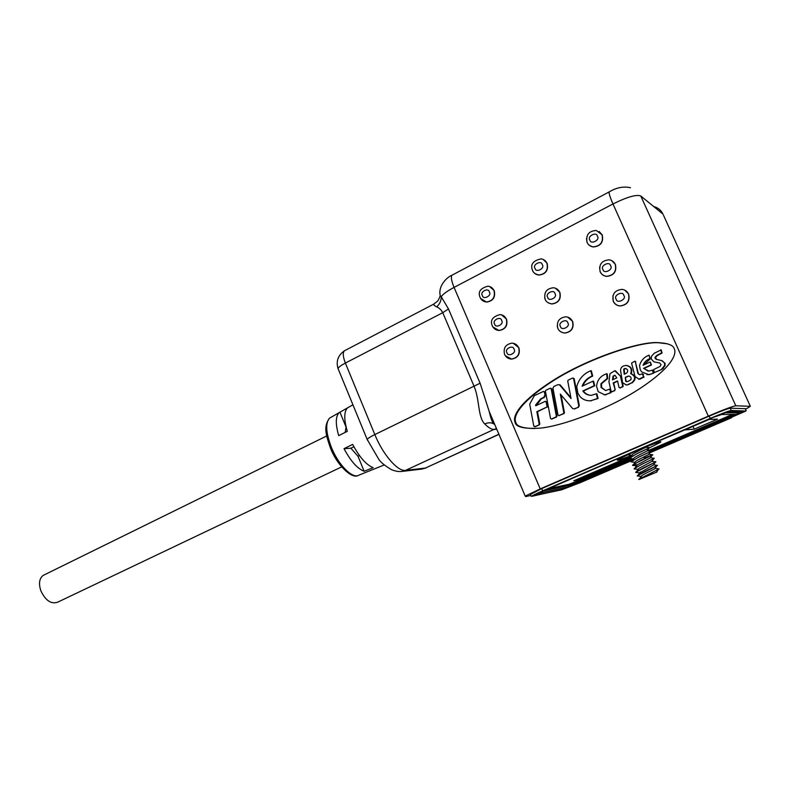 <?xml version="1.0" encoding="UTF-8"?>
<svg xmlns="http://www.w3.org/2000/svg" width="790" height="790" viewBox="0 0 790 790"><rect width="100%" height="100%" fill="white"/><g stroke="black" fill="none" stroke-linecap="round" stroke-linejoin="round"><path stroke-width="1.19" d="M657.053 471.976L638.972 479.135L659.097 468.914M655.305 468.411L659.038 468.954L638.774 479.421M637.737 476.005L637.421 475.6L645.312 471.255L657.497 465.389L637.224 475.886M636.197 472.479L635.871 472.055L643.741 467.69L655.868 461.874M655.917 461.775L635.674 472.351M634.656 468.964L634.321 468.519L642.171 464.125L654.248 458.358M650.624 457.795L654.337 458.319L642.142 464.056L634.123 468.826M633.155 465.438L632.77 464.984L633.639 464.322L652.797 454.833M649.054 454.27L652.777 454.773L640.581 460.501L632.583 465.31M631.635 461.923L631.22 461.459L639.041 457.005L651.237 451.297M647.494 450.744L651.207 451.228L639.011 456.936L631.032 461.775M548.932 488.585L568.998 484.29L577.223 481.14L630.124 458.407L629.669 457.933L637.481 453.45L649.676 447.762M645.944 447.209L649.726 447.644L637.451 453.381L629.482 458.259M628.563 454.902L628.02 454.536M653.745 464.866L657.468 465.409M652.412 454.931L644.196 458.012M645.845 447.199C647.879 446.488 637.461 451.09 632.731 454.211L630.657 457.074M628.011 454.833L631.931 455.317M647.375 450.725L647.375 450.725C649.341 450.083 638.172 455.089 634.242 457.775L632.148 460.659M629.541 458.338L633.471 458.832M648.926 454.26C650.832 453.667 639.149 458.951 635.782 461.321L635.032 462.357M650.486 457.785L637.332 464.856L635.16 467.799M652.027 461.321L638.873 468.411L638.142 469.408M653.587 464.856L639.702 472.934M655.127 468.391L655.117 468.391C657.26 467.828 645.43 473.19 641.954 475.521L641.263 476.469M656.767 472.055L638.932 479.54M535.294 273.765L538.899 275.078C545.841 274.189 548.586 270.269 547.144 263.327L543.194 259.456M484.231 301.523L486.63 302.076C493.118 301.059 495.646 297.238 494.224 290.611L489.612 286.513M587.138 242.5C588.333 244.989 590.298 246.441 593.043 246.875C589.696 245.907 587.701 244.337 587.059 242.135C585.775 234.847 588.856 230.966 596.312 230.463L602.059 234.808C603.501 242.125 600.489 246.154 593.043 246.875L593.231 246.974C600.677 246.253 603.679 242.234 602.237 234.906L599.146 231.48M600.173 271.829C601.447 274.456 603.54 275.947 606.473 276.312C603.422 275.829 601.299 274.219 600.114 271.503C598.771 264.403 601.763 260.502 609.09 259.821C611.934 260.226 613.968 261.707 615.212 264.265C616.704 271.424 613.79 275.434 606.473 276.312L606.651 276.391C613.968 275.522 616.881 271.503 615.39 264.364L611.875 260.67M548.477 302.985L551.855 303.992C558.668 302.965 561.335 299.054 559.853 292.27L555.429 288.192M497.078 330.141L499.152 330.497C505.511 329.361 507.97 325.559 506.518 319.071L501.433 314.805M613.297 301.355C614.66 304.13 616.891 305.651 620.012 305.937C616.783 305.542 614.521 303.913 613.257 301.059C611.855 294.147 614.748 290.256 621.928 289.367C624.959 289.703 627.132 291.224 628.465 293.929C629.986 300.901 627.171 304.901 620.012 305.937L620.189 305.997C627.339 304.97 630.153 300.97 628.633 293.999L624.584 290.049M561.976 332.442L564.919 333.084C571.575 331.918 574.152 328.028 572.651 321.402L567.674 317.116M510.113 358.917L511.772 359.085C517.993 357.831 520.363 354.048 518.882 347.719L513.273 343.295M656.312 359.361L662.129 360.694L656.312 359.361L655.068 358.393L655.414 357.455L656.668 359.44M659.818 362.995L654.001 361.899L651.177 358.937L651.572 356.132L654.278 353.249L661.19 349.881L662.099 353.012L657.339 355.51L655.414 357.455M635.318 361.583L634.686 361.267L631.575 363.104L635.022 376.524L639.021 379.131L643.574 376.8L642.231 373.808L639.811 374.746L637.876 373.551L635.318 361.583L638.36 373.621L639.683 374.746M643.317 377.344L639.979 379.151L638.577 379.131M615.193 389.796L613.208 382.923L613.741 382.982L615.193 389.796L612.635 391.662L611.075 391.238L608.952 381.945L609.959 373.769L614.768 370.747L621.039 376.662L623.182 386.093L620.091 387.959M620.594 387.91L619.044 387.485L617.563 380.938L613.208 382.923M605.535 394.724L610.443 392.679L609.919 389.016L610.463 389.055L610.976 392.719L604.755 394.812L598.198 391.672L596.559 386.28C597.24 379.96 600.607 375.783 606.661 373.749L607.204 373.818L607.698 378.499L601.476 383.812L601.654 387.564L605.693 390.566M609.919 389.016L605.732 390.566L601.101 387.515L600.923 383.762L601.476 383.812M561.088 394.98L564.445 412.726L564.011 413.575L558.807 415.629L558.017 415.017L552.951 388.236L553.82 386.537L557.602 384.76L560.149 384.868L570.884 397.647M539.807 423.983L539.165 424.003L536.845 411.699L537.496 411.699L539.807 423.983L539.382 424.822L535.462 426.62L533.833 426.264L529.695 404.144L534.356 395.642L543.52 391.406L544.912 392.047L545.683 394.595L544.458 397.37L541.417 398.782L536.321 405.477M551.183 388.799L550.146 388.265L545.831 390.28L545.406 391.129L550.551 418.424L551.469 419.016L555.913 417.001L556.348 416.162L551.183 388.799L551.815 388.848L556.97 416.152L556.535 417.001L551.874 419.026M552.101 419.006L551.469 419.016M590.732 400.787L597.546 398.456L596.322 393.776L596.885 393.815L598.109 398.476L590.515 400.797C586.338 400.984 582.832 399.562 579.998 396.541L577.855 393.124L576.749 386.626C578.803 379.032 583.474 373.729 590.762 370.727L591.335 370.806L592.717 376.089C588.056 377.966 584.758 381.224 582.823 385.866M628.277 384.661L626.302 384.967L622.599 382.706L620.614 370.935C620.407 368.565 621.414 366.896 623.626 365.918L625.828 365.415C630.558 366.234 632.178 368.96 630.687 373.581C635.604 376.178 635.871 379.289 631.487 382.913L628.277 384.661L625.986 384.967M653.182 373.087L652.392 370.085L653.646 373.156L648.708 374.628L641.668 371.952L640.256 369.76L639.544 365.572C640.957 360.556 644.117 357.09 649.034 355.154L650.407 358.65L643.692 364.98M626.213 381.313L625.305 377.314L628.524 376.05C630.687 376.366 631.487 377.59 630.933 379.714L628.307 381.264L626.45 381.758L625.7 381.254L626.588 381.738M631.763 455.277C620.792 459.592 616.042 461.084 617.543 459.76L634.182 451.811C649.133 445.323 664.084 439.961 660.282 442.41L649.558 447.792M338.713 435.636C335.394 424.092 335.523 416.449 339.088 412.696L347.491 407.887C343.926 411.689 343.867 419.5 347.314 431.32L338.713 435.636M44.388 574.804L43.164 575.406C39.312 578.428 38.532 583.534 40.823 590.713C45.563 600.657 51.222 604.459 57.808 602.108L341.685 466.88M353.91 446.765L350.888 448.216L357.998 456.245L359.46 455.553M344.025 448.661L352.666 444.395C359.47 457.183 366.293 464.935 373.156 467.65L364.141 471.275C357.376 468.628 350.661 461.093 344.025 448.661L350.888 448.216M357.998 456.245L364.141 471.275M346.099 426.926L345.191 432.387M339.927 412.084L346.01 426.965M647.859 450.784L732.449 414.394M629.462 458.121L579.465 479.619L579.001 478.552M579.465 479.619L573.777 480.794L631.467 455.958M693.037 426.403L694.262 429.138L684.96 429.888M709.173 419.431L717.527 419.135L694.262 429.138M727.531 411.649L737.929 411.778M625.917 368.545L624.554 368.841L624.189 369.671L623.675 369.592L624.041 368.762L625.196 368.456C627.892 369.207 628.406 370.737 626.727 373.048L624.238 374.312L623.675 369.592M624.712 374.075L624.189 369.671M629.215 376.119L627.507 376.297M625.818 377.373L628.02 376.356M614.887 375.329L613.554 376.178L613.01 379.615M738.146 412.252L740.378 411.165M624.554 368.841L624.041 368.762M625.7 381.254L625.305 377.314M612.487 379.862L613.02 376.119L615.143 375.438L616.802 377.877L612.487 379.862M613.554 376.178L613.02 376.119M652.392 370.085L649.034 371.103L643.534 368.347L651.009 364.891L650.239 361.958L643.05 365.276C644.364 362.057 646.655 359.815 649.943 358.551L649.034 355.154M627.764 384.612L631.487 382.913M596.322 393.776L591.562 395.306C587.869 395.405 584.956 393.963 582.823 390.971L594.208 385.698L593.014 381.135L582.092 386.201C583.988 381.373 587.335 377.976 592.144 376.02L590.762 370.727M545.683 394.595L545.041 394.566L543.816 397.34L544.458 397.37M545.041 394.566L544.27 392.008M534.81 426.649L539.382 424.822M539.165 424.003L538.74 424.842M536.845 411.699L546.621 407.186L537.496 411.699M547.045 406.337L546.137 401.932L546.779 401.952L547.687 406.346L546.621 407.186M543.816 397.34L540.775 398.762L535.65 404.954L535.729 405.764L545.11 401.399L546.137 401.932M559.053 415.56L563.398 413.575L563.833 412.726L560.308 394.062L572.74 408.667L574.113 408.855M573.046 378.035L574.192 378.677L579.297 405.606L578.418 407.314L574.054 408.855M574.686 408.736L578.418 407.314M579.297 405.606L577.826 407.304M578.705 405.596L573.599 378.617L574.192 378.677M559.527 384.819L571.052 398.535L567.724 380.997L568.158 380.138L572.543 378.084L573.599 378.617M600.923 383.762L607.155 378.43L606.661 373.749M612.102 391.623L614.748 390.695M614.669 389.756L614.215 390.655M620.071 387.86L622.204 386.893M622.658 386.043L620.515 376.603M654.001 361.899L659.749 362.985L661.082 364.792L660.006 366.461L653.567 369.601L654.317 372.564L661.951 369.365L654.317 372.564M661.684 360.596L664.568 362.985L664.627 365.563L661.497 369.286M654.95 357.357L656.875 355.401L661.645 352.903L660.736 349.763M632.464 460.215L580.067 482.68L562.431 489.454L532.549 496.169C530.663 496.406 534.139 494.579 542.977 490.699L710.427 418.414L730.039 410.988L745.049 411.096L731.254 417.466M494.086 424.141L493.227 423.618C490.709 422.423 487.874 422.522 484.714 423.934C477.753 417.001 479.807 400.066 474.197 386.596L442.765 312.682C441.097 309.7 439.072 307.784 436.682 306.915C434.372 305.681 433.404 304.733 433.779 304.101L434.224 303.874M648.708 374.628L646.901 374.598M650.239 361.958L651.483 364.98L644.018 368.426L648.017 371.063M653.646 373.156L649.183 374.697M627.132 365.543C631.329 366.777 632.671 369.473 631.19 373.65L630.687 373.581M631.19 373.65C636.108 376.247 636.375 379.348 631.99 382.962M592.144 376.02L592.717 376.089M593.014 381.135L593.576 381.195L594.771 385.747L583.405 391.01C585.183 393.558 587.622 394.99 590.723 395.326M594.208 385.698L594.771 385.747M582.823 390.971L583.405 391.01M598.109 398.476L597.546 398.456M591.295 400.807L589.449 400.826M550.591 388.206L551.815 388.848M543.678 391.415L544.912 392.047M545.515 401.33L546.779 401.952M547.687 406.346L547.263 407.186M559.034 384.681L560.149 384.868M575.278 408.746L574.646 408.855M607.155 378.43L607.698 378.499M610.976 392.719L610.443 392.679M606.088 394.763L604.133 394.832M621.039 376.662L615.331 370.757M623.182 386.093L622.718 386.942M617.632 381.205L613.741 382.982M635.051 361.267L635.812 361.682M643.03 374.5L643.574 376.8M642.507 373.848L643.514 374.569M644.057 376.87L643.801 377.403M662.129 360.694L664.568 362.985M665.012 363.084L665.071 365.642L663.008 368.15M663.452 368.239L661.951 369.365M530.367 494.52L541.723 488.585L709.193 416.123L710.23 418.424L531.117 496.288L561.473 489.869L580.324 482.621L632.415 460.294M649.785 452.838L745.898 411.027L731.234 410.474L730.197 408.193L745.276 408.697M710.23 418.424C721.586 413.595 728.587 410.938 731.234 410.474M493.227 423.618L493.227 423.618C491.578 420.3 490.244 416.271 489.217 411.521L495.834 427.054M436.682 306.915C439.872 303.834 441.383 300.417 441.195 296.655L448.473 308.949L480.103 383.209L489.227 411.531L525.222 496.12L540.222 488.901L454.062 287.392C447.436 290.927 443.151 294.008 441.195 296.655L440.218 295.638C437.917 285.565 447.436 276.865 451.979 275.226C450.735 276.905 451.436 280.954 454.062 287.392L612.981 203.968C610.018 197.233 608.764 193.204 609.208 191.891L609.465 191.743M439.931 293.376L440.218 295.628C440.662 294.947 438.45 300.496 437.561 301.148L433.779 304.101L344.41 350.8C342.633 352.715 342.959 356.813 345.368 363.074C341.181 365.276 338.732 367.083 338.011 368.496L338.495 369.651M667.55 343.828L658.524 342.761C640.354 341.339 587.839 358.512 552.605 381.185C518.378 403.275 513.125 417.061 515.801 422.304C516.443 426.294 522.773 428.358 534.79 428.516M745.533 409.279L750.342 406.327L735.796 405.774L640.769 195.969L662.978 214.11C661.082 210.16 657.991 207.642 653.705 206.536M709.193 416.123C720.549 411.284 727.551 408.637 730.197 408.193M525.222 496.12L525.775 496.564L530.762 495.458M674.255 348.795C673.406 345.22 668.014 343.166 658.07 342.633C639.861 341.211 587.266 358.413 551.983 381.135C517.697 403.256 512.433 417.071 515.11 422.324C515.633 426.886 523.405 428.861 538.454 428.249C559.903 427.094 609.515 408.894 640.976 387.811C671.895 367.123 676.981 354.009 674.255 348.795M640.769 195.969C636.414 194.281 627.161 196.957 612.981 203.968L708.334 416.142L540.222 488.901M708.334 416.142C723.225 409.793 732.379 406.337 735.796 405.774M633.639 464.322L637.155 464.984M641.332 478.296L640.522 478.108M542.256 264.65C545.337 268.304 535.719 273.251 535.067 268.353C531.986 264.719 541.585 259.752 542.256 264.65M538.899 275.078L538.681 274.999C535.067 274.002 533.003 272.422 532.48 270.249C530.208 264.433 533.043 260.641 541.002 258.883C543.747 259.248 545.722 260.7 546.927 263.238C548.369 270.19 545.623 274.11 538.681 274.999C535.857 274.663 533.833 273.202 532.608 270.624M489.306 291.974C492.279 295.579 483.046 300.328 482.404 295.539C479.431 291.945 488.654 287.175 489.306 291.974M486.63 302.076L486.383 302.007C483.352 301.642 481.228 300.062 480.034 297.277C477.782 291.846 480.409 288.153 487.934 286.197C490.728 286.484 492.743 287.935 493.977 290.542C495.409 297.168 492.881 300.99 486.383 302.007L480.626 298.462M597.368 236.2C600.568 239.903 590.555 245.048 589.893 240.061C586.694 236.378 596.687 231.203 597.368 236.2M610.542 265.716C613.761 269.459 603.659 274.525 602.997 269.509C599.778 265.786 609.85 260.7 610.542 265.716M554.975 293.663C558.076 297.356 548.388 302.215 547.737 297.307C544.636 293.633 554.304 288.745 554.975 293.663M551.647 303.923C547.993 303.133 545.811 301.533 545.1 299.124C543.757 292.399 546.512 288.607 553.365 287.748C556.269 288.054 558.372 289.535 559.646 292.201C561.127 298.995 558.461 302.906 551.647 303.923L551.855 303.992M501.611 320.503C504.603 324.147 495.291 328.808 494.659 323.999C491.666 320.375 500.959 315.684 501.611 320.503M499.152 330.497L498.915 330.447C495.735 330.151 493.503 328.561 492.239 325.668C490.007 320.355 492.565 316.662 499.902 314.588C502.845 314.805 504.968 316.286 506.281 319.022C507.733 325.5 505.284 329.312 498.915 330.447L492.901 326.961M623.794 295.44C627.043 299.222 616.862 304.19 616.19 299.163C612.951 295.401 623.103 290.404 623.794 295.44M567.783 322.863C570.903 326.596 561.137 331.365 560.485 326.438C557.355 322.725 567.111 317.935 567.783 322.863M557.276 326.201L557.78 328.215C556.417 321.629 559.073 317.837 565.778 316.8C568.859 317.037 571.091 318.548 572.444 321.352C573.955 327.978 571.377 331.869 564.722 333.034L564.919 333.084M513.994 349.21C517.006 352.893 507.624 357.475 506.983 352.646C503.971 348.983 513.332 344.371 513.994 349.21M511.772 359.085L511.545 359.055C508.197 358.848 505.867 357.248 504.524 354.236C503.171 347.995 505.63 344.302 511.92 343.156C515.031 343.304 517.272 344.815 518.655 347.679C520.136 354.009 517.766 357.801 511.545 359.055L505.314 355.717M331.365 417.11L329.539 418.147C325.292 423.045 325.865 432.683 331.257 447.041C338.406 465.172 352.853 479.471 359.045 475.086L384.246 464.954M532.47 270.279L532.124 269.143M587.019 242.234L586.476 238.59M600.074 271.592L599.6 267.208M545.08 299.153L544.665 297.662M613.208 301.148L612.941 295.766M637.737 373.127L638.231 373.196M577.223 481.14L577.658 482.127L569.422 485.277L568.998 484.29M650.052 451.041L729.901 416.755L729.427 415.728M632.869 459.662L578.369 483.046L577.658 482.127L632.296 458.664M735.154 414.355L729.901 416.755L730.523 417.782L650.249 452.206M543.629 490.886L569.422 485.277L568.652 486.759L539.333 493.237M538.02 492.901L539.234 493.256L540.153 492.269M544.715 489.948L711.612 418.384M711.326 418.029L721.685 414.523L737.159 414.335M722.86 413.328L721.685 414.523M737.89 411.679L738.364 412.726L736.813 414.335M738.403 412.824L724.371 412.765M742.778 411.185L738.443 413.358M563.833 487.815L562.964 488.013M562.431 489.454L562.974 488.052L535.344 494.165M448.473 308.949L442.765 312.682L345.368 363.074L374.835 434.579C370.559 436.673 368.002 438.282 367.162 439.408L378.884 459.454C380.662 462.288 384.878 465.705 391.524 469.704C395.612 471.284 399.059 471.857 401.843 471.433L421.86 469.082L425.454 468.045L498.954 434.382M401.843 471.433L405.556 470.366L493.947 429.434C491.528 429.503 488.457 427.666 484.714 423.934M498.895 434.243L425.454 468.045L405.556 470.366C397.874 471.808 382.933 454.704 374.835 434.579L480.103 383.209M345.072 350.454L344.41 350.8C338.041 355.332 335.908 361.228 338.011 368.496L367.488 440.228M745.049 411.096L744.417 411.195M729.506 411.096L730.039 410.988M731.481 417.752L649.844 452.759M532.549 496.169L533.22 495.241M496.791 429.316L493.947 429.434L496.505 428.624M556.97 416.152L556.348 416.162M555.913 417.001L556.535 417.001M540.775 398.762L541.417 398.782M535.65 404.954L536.301 404.964M535.64 405.3L536.292 405.31M563.398 413.575L564.011 413.575M564.445 412.726L563.833 412.726M663.363 214.959L750.342 406.327M745.197 408.539L746.145 410.622M542.661 490.768L541.723 488.585M452.482 274.95L609.208 191.891C616.319 187.595 623.409 186.193 630.469 187.704M647.148 450.794L649.173 447.989M648.718 454.309L650.743 451.525M634.933 462.308L631.072 461.854M650.298 457.825L652.303 455.07M633.679 464.204L635.782 461.321M635.239 467.749L637.342 464.856M636.483 465.833L632.612 465.369M651.869 461.35L653.853 458.635M638.034 469.369L634.163 468.904M653.419 464.885L655.364 462.209M639.584 472.894L635.713 472.42M654.979 468.421L656.915 465.764M641.115 476.419L637.244 475.945M656.569 471.956L658.495 469.309M638.281 474.889L640.394 471.976M639.841 478.434L641.954 475.521M652.175 461.34L655.917 461.785M638.873 468.411L636.77 471.304M557.799 328.186C558.718 330.842 561.028 332.452 564.722 333.034M358.018 475.541C352.162 479.145 336.984 465.577 330.309 447.663C326.576 436.228 322.794 427.193 329.539 418.147L339.088 412.696M639.021 379.131L639.515 379.19M611.815 391.692L612.359 391.731M619.785 387.939L620.308 387.979M558.807 415.629L559.419 415.619M534.573 426.709L535.225 426.689M551.341 419.036L551.973 419.026M626.302 384.967L626.816 385.016M660.055 441.906L660.282 442.41M347.491 407.887L352.933 404.786M43.164 575.406L326.734 435.952M578.329 483.055L568.751 486.729M540.103 491.963L545.09 490.244M730.523 417.782L737.761 414.227M625.196 368.456L625.71 368.535M628.524 376.05L629.038 376.119M614.373 375.26L614.867 375.319M421.86 469.082L426.254 467.887M743.726 411.185L729.624 411.096L722.702 413.387M590.515 400.797L591.078 400.816M604.755 394.812L605.298 394.852M531.117 496.288L530.199 494.125"/></g></svg>
